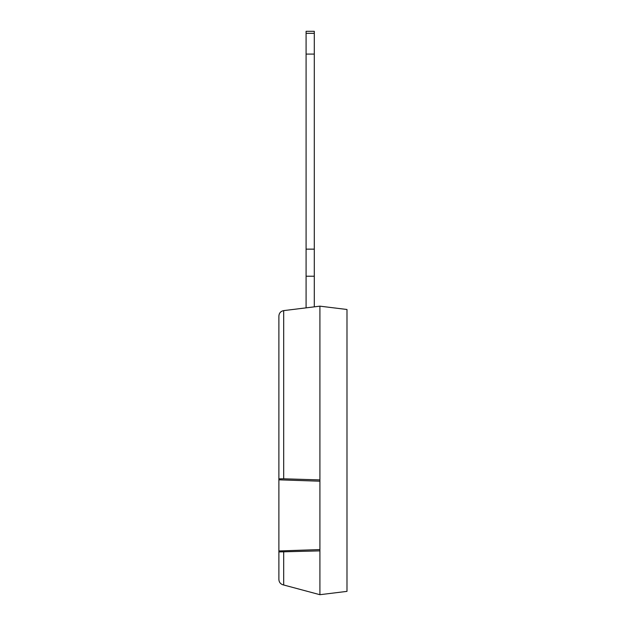 <?xml version="1.0" encoding="UTF-8"?>
<svg xmlns="http://www.w3.org/2000/svg" width="626" height="626" viewBox="0 0 626 626"><rect width="100%" height="100%" fill="white"/><g stroke="black" fill="none" stroke-linecap="round" stroke-linejoin="round"><path stroke-width="0.94" d="M278.883 358.095L278.883 391.563M314.299 306.85L314.299 31.3L306.091 31.3L306.091 307.859M314.299 54.086L306.091 54.086M314.299 276.23L306.091 276.23M314.299 249.14L306.091 249.14M319.909 479.899L319.909 594.7L346.984 591.374L346.984 309.487L319.909 306.161L319.909 479.899L283.688 478.804L283.688 310.613L319.909 306.161M282.936 584.794C280.401 583.941 279.047 582.18 278.883 579.512C279.047 582.18 280.401 583.941 282.936 584.794L319.909 594.7M319.909 550.872L278.883 551.929L278.883 579.512M319.909 549.573L278.883 550.95L278.883 478.843L283.688 478.804M319.909 481.198L278.883 479.821M278.883 551.929L278.883 550.95M278.883 316.036C279.126 313.031 280.73 311.216 283.688 310.613C280.73 311.216 279.126 313.031 278.883 316.036L278.883 478.843M278.883 440.86L278.883 475.048M346.984 578.291L346.984 351.976M314.299 33.327L306.091 33.327M283.688 584.997L283.688 551.968M314.299 31.3L306.091 31.3"/></g></svg>
